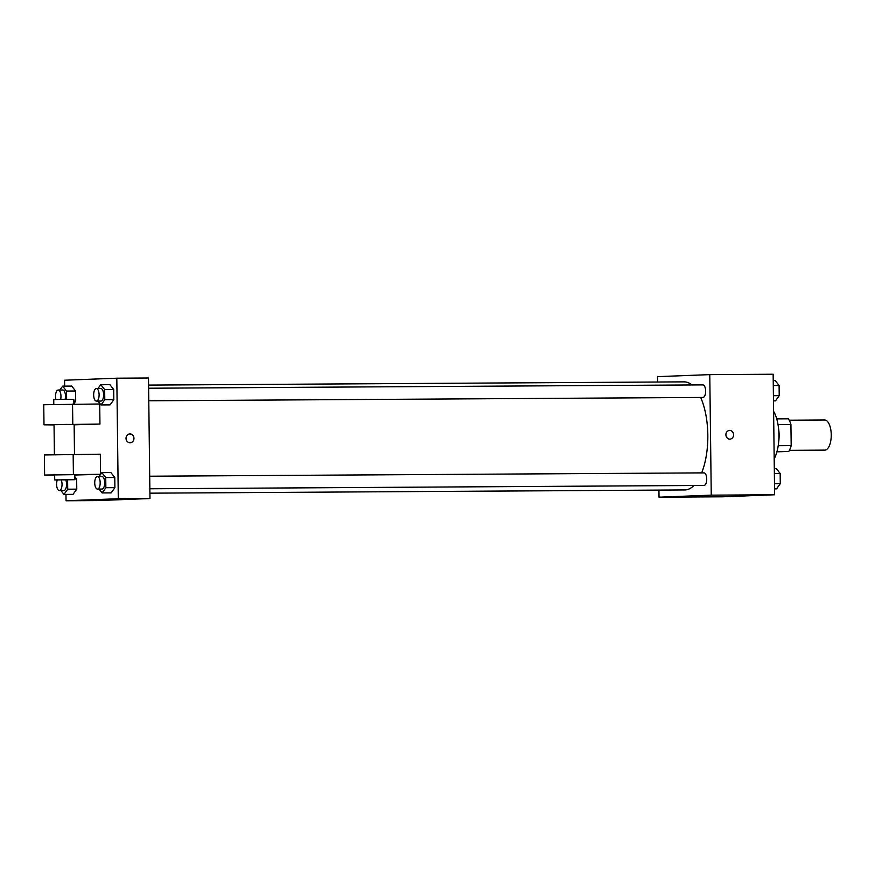 <?xml version="1.0" encoding="UTF-8"?>
<svg xmlns="http://www.w3.org/2000/svg" width="875" height="875" viewBox="0 0 875 875"><rect width="100%" height="100%" fill="white"/><g stroke="black" fill="none" stroke-linecap="round" stroke-linejoin="round"><path stroke-width="1.31" d="M789.403 450.341L824.808 450.122A15.072 6.53 -90.3 0 0 824.906 450.122A15.072 6.53 -90.3 0 0 831.25 434.908A15.072 6.53 -90.3 0 0 824.633 419.989L789.217 420.208M778.006 424.539L790.923 424.462A19.447 8.433 -90.3 0 0 788.364 418.808L776.716 418.873M790.923 424.462L791.186 445.594A19.447 8.433 -90.3 0 1 788.758 451.445L776.913 451.817M778.203 445.681L791.186 445.594M777 451.522L788.758 451.445M778.575 428.63A20.092 8.706 89.7 0 1 779.111 435.05A20.092 8.706 89.7 0 1 778.652 442.039M774.189 458.883A30.133 13.059 -90.3 0 0 773.609 411.316M657.606 382.014L657.541 376.655L709.778 374.62L773.15 374.238L774.627 494.769L722.389 496.803L659.017 497.186L658.93 490.109M709.778 374.62L711.255 495.152L774.627 494.769M729.805 439.162A4.397 3.959 -92.2 0 1 729.586 430.38A4.397 3.959 -92.2 0 1 729.925 439.162A4.397 3.959 -92.2 0 1 729.805 439.162M149.909 493.172L684.72 489.945A54.042 23.428 -90.3 0 0 685.059 489.945A54.042 23.428 -90.3 0 0 693.952 485.494M701.663 472.894A54.042 23.428 -90.3 0 0 700.678 397.458M691.961 384.956A54.042 23.428 -90.3 0 0 684.075 381.861L148.586 385.087M711.255 495.152L659.017 497.186M148.772 400.783L702.964 397.447A6.278 2.723 -90.3 0 0 703.008 397.447A6.278 2.723 -90.3 0 0 705.644 391.103A6.278 2.723 -90.3 0 0 702.887 384.891L148.619 388.227M149.855 488.775L704.036 485.439A6.278 2.723 -90.3 0 0 704.08 485.428A6.278 2.723 -90.3 0 0 706.727 479.095A6.278 2.723 -90.3 0 0 703.97 472.872L149.702 476.219M688.986 496.519L697.342 496.442L688.986 496.519M729.575 430.38A4.397 3.959 -92.2 0 1 729.925 439.162M64.641 386.127L64.575 380.231L116.812 378.197L148.498 378L149.975 498.531L97.727 500.577L66.041 500.762L65.964 494.408M774.309 468.584L776.3 468.573L780.172 473.495L780.292 483.645L776.552 488.862L774.55 488.873M774.364 473.528L780.172 473.495M774.484 483.678L780.292 483.645M773.227 380.592L775.228 380.581L779.1 385.503L779.22 395.653L775.48 400.881L773.478 400.892M773.292 385.547L779.1 385.503M773.413 395.686L779.22 395.653M67.605 479.905L67.714 489.202L63.973 494.419L60.944 490.569M57.312 479.992A6.278 2.723 -90.3 0 0 56.831 486.795A6.278 2.723 -90.3 0 0 59.358 490.58L63.886 490.547A6.278 2.723 -90.3 0 0 63.919 490.547A6.278 2.723 -90.3 0 0 66.369 486.697A6.278 2.723 -90.3 0 0 65.789 479.938M74.802 479.008L76.65 478.997L74.769 476.602L76.65 478.997L76.77 489.147L73.019 494.364L63.973 494.419M67.714 489.202L76.77 489.147L73.019 494.364M59.358 490.58A6.278 2.723 -90.3 0 0 59.402 490.58A6.278 2.723 -90.3 0 0 61.841 486.73A6.278 2.723 -90.3 0 0 61.272 479.981M59.861 390.02L62.65 386.138L66.522 391.059L66.62 399.306M65.166 399.317A6.278 2.723 -90.3 0 0 62.737 389.998L58.209 390.031A6.278 2.723 -90.3 0 0 55.869 393.192A6.278 2.723 -90.3 0 0 55.912 399.481M62.65 386.138L71.695 386.083L75.567 391.005L75.698 401.155L73.883 403.681L75.698 401.155L73.85 401.166M66.522 391.059L75.567 391.005L75.698 401.155M60.637 399.383A6.278 2.723 -90.3 0 0 58.209 390.031M99.072 476.525L101.861 472.631L105.733 477.564L105.853 487.714L102.102 492.931L99.072 489.081M97.497 489.092A6.278 2.723 -90.3 0 0 97.53 489.092L102.014 489.059A6.278 2.723 -90.3 0 0 102.058 489.059A6.278 2.723 -90.3 0 0 104.705 482.727A6.278 2.723 -90.3 0 0 101.938 476.503L97.42 476.536A6.278 2.723 -90.3 0 0 94.73 482.825A6.278 2.723 -90.3 0 0 97.497 489.092A6.278 2.723 -90.3 0 0 100.177 482.748A6.278 2.723 -90.3 0 0 97.42 476.536M101.861 472.631L110.906 472.577L114.778 477.509L114.909 487.659L111.158 492.877L102.102 492.931M105.733 477.564L114.778 477.509L114.909 487.659L111.158 492.877M105.853 487.714L114.909 487.659M97.989 388.533L100.778 384.65L104.65 389.572L104.781 399.722L101.03 404.939L98 401.089M96.414 401.1L100.942 401.078A6.278 2.723 -90.3 0 0 100.986 401.078A6.278 2.723 -90.3 0 0 103.622 394.734A6.278 2.723 -90.3 0 0 100.866 388.522L96.337 388.544A6.278 2.723 -90.3 0 0 93.658 394.844A6.278 2.723 -90.3 0 0 96.414 401.1A6.278 2.723 -90.3 0 0 96.458 401.1A6.278 2.723 -90.3 0 0 99.105 394.756A6.278 2.723 -90.3 0 0 96.337 388.544M100.778 384.65L109.834 384.595L113.706 389.517L113.827 399.667L110.086 404.884L101.03 404.939M104.65 389.572L113.706 389.517L113.827 399.667L110.086 404.884M104.781 399.722L113.827 399.667M88.791 500.172L97.584 500.062M116.812 378.197L118.289 498.728L149.975 498.531L97.727 500.577M118.289 498.728L66.041 500.762M126.033 438.408A4.397 3.959 -92.2 0 1 133.952 438.233A4.397 3.959 -92.2 0 1 130.167 442.772A4.397 3.959 -92.2 0 1 126.033 438.408M148.498 378L149.975 498.531M130.167 442.772A4.397 3.959 87.8 0 0 129.828 433.989M109.834 384.595L113.706 389.517M71.695 386.083L75.567 391.005M76.65 478.997L76.77 489.147M110.906 472.577L114.778 477.509M54.042 424.922L43.991 424.823L43.75 404.731L99.706 403.988L99.947 424.069L74.134 424.802M54.655 475.147L44.614 475.048L44.363 454.956L100.319 454.202L100.57 474.294L74.747 475.027M54.403 454.606L54.042 424.703L66.314 424.419L74.134 424.452L74.495 454.366M43.991 424.823L99.947 424.069M54.72 479.938L54.655 474.917L66.927 474.644L74.747 474.677L74.802 479.697L54.72 479.938L74.802 479.697M44.614 475.048L100.57 474.294M73.883 404.141L73.828 399.339L63.777 399.339L53.736 399.591L53.791 404.381M73.161 454.366L73.402 474.458M72.548 404.152L72.789 424.233"/></g></svg>
